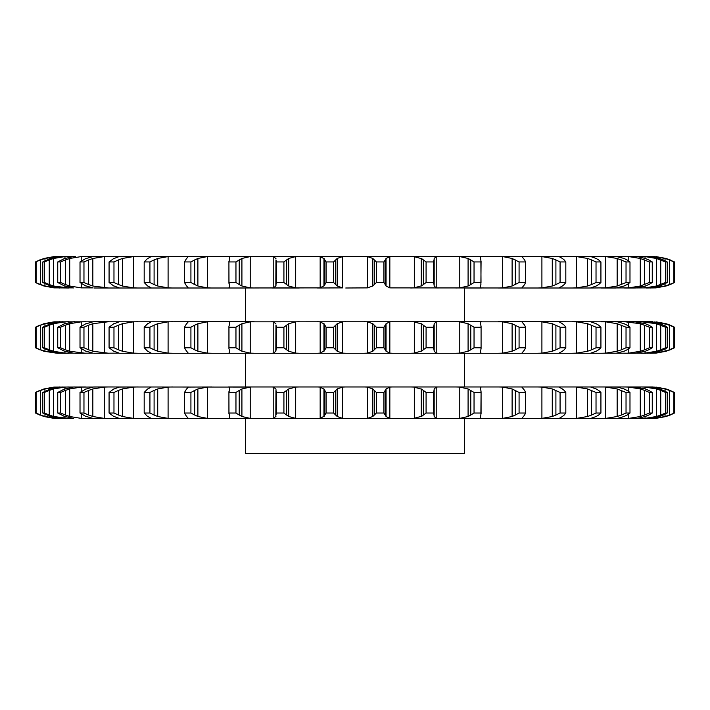<?xml version="1.0" encoding="UTF-8"?>
<svg xmlns="http://www.w3.org/2000/svg" width="710" height="710" viewBox="0 0 710 710"><rect width="100%" height="100%" fill="white"/><g stroke="black" fill="none" stroke-linecap="round" stroke-linejoin="round"><path stroke-width="1.06" d="M333.638 261.946L333.638 282.527L335.679 284.559L335.679 259.913L333.638 261.946L326.112 261.946L326.112 282.527L323.946 286.015L323.946 258.458L326.112 261.946M337.321 258.333L335.528 260.091M335.528 284.39L337.321 286.139M333.638 282.527L326.112 282.527M324.328 285.695L319.784 287.949M342.611 256.585L342.611 287.887L337.17 286.015L337.17 258.458L342.611 256.585L345.761 256.47L317.539 256.47L320.157 256.585L320.157 287.887L228.043 288.003L245.527 288.003L245.527 321.719L254.198 321.719L54.058 321.834L43.913 323.707L35.5 327.195L40.647 325.162L40.647 349.808L35.5 347.776L43.913 351.264L57.235 353.252L68.95 353.252L59.702 353.136L50.534 351.264L42.778 347.776L42.778 327.195L50.534 323.707L62.338 321.719M342.611 287.887L317.539 288.003M319.784 256.523L324.328 258.777M94.102 256.47L367.389 256.585L372.83 258.458L372.83 286.015L367.389 287.887L345.761 288.003M389.843 256.585L389.843 287.887L386.054 286.015L386.054 258.458L389.843 256.585L392.461 256.47L364.239 256.47L654.176 256.585L665.048 258.458L669.352 259.913L669.352 284.559L674.5 282.527L666.087 286.015L655.942 287.887L645.878 288.003M663.3 284.559L667.222 282.527L665.465 282.527L656.368 286.015L645.035 287.887L624.507 288.003L634.518 288.003M648.807 284.559L652.259 282.527L649.375 282.527L640.278 286.015L628.767 287.887L601.326 288.003L615.898 288.003M627.081 284.559L629.983 282.527L626.034 282.527L617.159 286.015L605.745 287.887L590.498 288.003M524.646 284.559L525.515 282.527L519.081 282.527L512.114 286.015L502.662 287.887L498.411 288.003L522.551 288.003L389.843 287.887M464.473 321.719L481.957 321.719L455.802 321.719L464.473 321.719L464.473 288.003L481.957 288.003L480.581 287.887L480.342 286.015M94.102 288.003L108.674 288.003L94.102 288.003M72.615 287.887L54.058 287.887L43.913 286.015L35.5 282.527L39.796 284.559M44.535 282.527L44.535 261.946L49.247 259.913L49.247 284.559L44.535 282.527L42.778 282.527L50.534 286.015L59.702 287.887L68.95 288.003L53.632 286.015L53.632 258.458L64.965 256.585L64.965 258.342M92.486 287.887L81.233 287.887L69.722 286.015L69.722 258.458L81.233 256.585L81.233 260.987M229.419 285.553L229.419 287.887L228.043 288.003L108.674 288.003L92.841 286.015L92.841 258.458L104.255 256.585L104.255 287.887M596.196 286.015L590.471 288.003L522.551 288.003L521.868 287.887L523.43 286.015M299.3 288.003L271.77 288.003L273.785 287.887L273.785 256.585L271.77 256.47L299.3 256.47L295.688 256.585L288.721 258.458L288.721 286.015L295.688 287.887L299.3 288.003M324.772 259.913L324.772 284.559M436.215 256.585L436.215 287.887L434.174 286.015L434.174 258.458L436.215 256.585L438.23 256.47L410.699 256.47L414.312 256.585L414.312 287.887L410.699 288.003M480.342 258.458L480.581 256.585L481.957 256.47L455.802 256.47L459.778 256.585L459.778 287.887L455.802 288.003M559.027 256.47L537.497 256.47L541.908 256.585L541.908 287.887L537.497 288.003M596.196 258.458L590.471 256.47L572.082 256.47L576.555 256.585L576.555 287.887L572.082 288.003M645.354 258.458L637.385 256.585L624.507 256.47L628.767 256.585L628.767 260.987M659.466 258.458L650.298 256.585L645.878 256.47M652.765 256.47L650.546 256.47M605.745 287.887L605.745 256.585L601.326 256.47L615.898 256.47M133.445 256.585L133.445 287.887L122.422 286.015L122.422 258.458L133.445 256.585L137.917 256.47L119.502 256.47M75.482 256.47L72.615 256.585M74.656 256.47L54.058 256.585L43.913 258.458L35.5 261.946L40.647 259.913L40.647 284.559L35.5 282.527L35.5 261.946L39.796 259.913M81.233 256.585L92.486 256.585M104.255 256.585L93.88 256.47M168.093 256.585L168.093 287.887L157.726 286.015L157.726 258.458L168.093 256.585L172.503 256.47L150.973 256.47M250.222 256.585L250.222 287.887L241.915 286.015L241.915 258.458L250.222 256.585L254.198 256.47L228.043 256.47L229.419 256.585L229.419 258.919M669.352 284.559L665.048 286.015L650.546 288.003M670.622 284.39L665.678 286.139M654.176 256.585L654.176 257.109M654.176 287.373L654.176 287.887M659.466 286.015L647.662 288.003M663.69 284.39L659.084 286.139M641.05 256.47L645.035 256.585L645.035 258.351M645.035 286.13L645.035 287.887M645.354 286.015L635.343 288.003M649.153 284.39L645.008 286.139M628.767 283.485L628.767 287.887M624.09 286.015L616.12 288.003M616.12 256.47L624.09 258.458M627.383 284.39L623.788 286.139M576.555 256.585L587.578 258.458L591.545 259.913L591.545 284.559L596.027 282.527L600.926 282.527L598.654 284.559M591.545 284.559L587.578 286.015L576.555 287.887M598.894 284.39L595.947 286.139M559.036 287.887L562.364 286.015M541.908 256.585L552.273 258.458L555.903 259.913L555.903 284.559L560.075 282.527L565.817 282.527L564.219 284.559M555.903 284.559L552.273 286.015L541.908 287.887M564.406 284.39L562.178 286.139M522.551 256.47L521.868 256.603L523.43 258.458M524.761 284.39L523.305 286.139M498.411 256.47L502.662 256.585L502.662 287.887M480.883 284.559L481.078 261.182L481.016 261.946L474.04 261.946L470.783 259.913L470.783 284.559L468.085 286.015L459.778 287.887M480.883 259.913L481.016 282.527L474.04 282.527L470.783 284.559M480.936 284.39L480.288 286.139M436.215 287.887L438.23 288.003M423.391 284.559L426.08 282.527L433.419 282.527L434.032 284.559L434.032 259.913L433.419 261.946L426.08 261.946L423.391 259.913L423.391 284.559L421.279 286.015L421.279 258.458L423.391 259.913M421.971 285.695L413.619 287.949M434.014 284.39L434.192 286.139M376.362 282.527L383.888 282.527L385.228 284.559L385.228 259.913L383.888 261.946L376.362 261.946L374.321 259.913L374.321 284.559L376.362 282.527L376.362 261.946M374.472 284.39L372.679 286.139M385.139 284.39L386.133 286.139M275.968 284.559L276.58 282.527L283.92 282.527L286.609 284.559L286.609 259.913L283.92 261.946L276.58 261.946L275.968 259.913L275.826 286.015L275.968 259.913M276.03 285.695L273.581 287.949M286.396 284.39L288.935 286.139M250.222 287.887L254.198 288.003M229.658 286.015L228.984 282.527L228.922 261.182L228.922 283.29L228.984 282.527L235.96 282.527L239.217 284.559L239.217 259.913L235.96 261.946L228.984 261.946L229.658 258.458M229.676 285.695L229.392 287.949M238.951 284.39L242.181 286.139M211.589 256.47L207.338 256.585L197.886 258.458L197.886 286.015L207.338 287.887L211.589 288.003M186.57 286.015L184.485 282.527L190.919 282.527L194.682 284.559L194.682 259.913L190.919 261.946L184.485 261.946L186.57 258.458M186.419 285.695L188.292 287.949M188.132 287.887L187.449 288.003M194.362 284.39L198.205 286.139M187.449 256.47L188.132 256.585M168.093 287.887L172.503 288.003M147.636 286.015L144.183 282.527L149.925 282.527L154.097 284.559L154.097 259.913L149.925 261.946L144.183 261.946L147.636 258.458M147.307 285.695L151.292 287.949M153.733 284.39L158.082 286.139M133.445 287.887L137.917 288.003M113.804 286.015L109.074 282.527L113.973 282.527L118.455 284.559L118.455 259.913L113.973 261.946L109.074 261.946L113.804 258.458M113.307 285.695L119.315 287.949M118.818 287.887L119.528 288.003M118.055 284.39L122.821 286.139M119.528 256.47L118.818 256.585M85.91 286.015L80.017 282.527L83.966 282.527L88.635 284.559L88.635 259.913L83.966 261.946L80.017 261.946L85.91 258.458M85.253 285.695L93.143 287.949M88.218 284.39L93.267 286.139M64.645 286.015L57.741 282.527L60.625 282.527L65.373 284.559L65.373 259.913L60.625 261.946L57.741 261.946L64.645 258.458M63.847 285.695L73.414 287.949M64.938 284.39L70.157 286.139M68.95 256.47L64.965 256.585M48.812 284.39L54.066 286.139M62.338 256.47L50.534 258.458L42.778 261.946L44.535 261.946M44.952 283.734L44.952 286.015L59.454 288.003M59.454 256.47L44.952 258.458L44.952 260.739M40.221 284.39L45.387 286.139M666.087 258.458L655.942 256.585L666.087 258.458L674.5 261.946L674.5 282.527L670.204 284.559M666.087 286.015L655.942 287.887M372.679 258.333L374.472 260.091M386.133 258.333L385.139 260.091M273.581 256.523L276.03 258.777M288.935 258.333L286.396 260.091M413.619 256.523L421.971 258.777M434.192 258.333L434.014 260.091M229.392 256.523L229.676 258.777M242.181 258.333L238.951 260.091M459.778 256.585L468.085 258.458L470.783 259.913M480.288 258.333L480.936 260.091M188.292 256.523L186.419 258.777M198.205 258.333L194.362 260.091M502.662 256.585L512.114 258.458L519.081 261.946L525.515 261.946L524.646 259.913M523.305 258.333L524.761 260.091M151.292 256.523L147.307 258.777M158.082 258.333L153.733 260.091M555.903 259.913L560.075 261.946L565.817 261.946L564.219 259.913M562.178 258.333L564.406 260.091M559.036 256.585L562.364 258.458M119.315 256.523L113.307 258.777M122.821 258.333L118.055 260.091M591.545 259.913L596.027 261.946L600.926 261.946L598.654 259.913M595.947 258.333L598.894 260.091M93.143 256.523L85.253 258.777M93.267 258.333L88.218 260.091M605.745 256.585L617.159 258.458L626.034 261.946L629.983 261.946L627.081 259.913M623.788 258.333L627.383 260.091M73.414 256.523L63.847 258.777M70.157 258.333L64.938 260.091M628.767 256.585L640.278 258.458L649.375 261.946L652.259 261.946L648.807 259.913M645.008 258.333L649.153 260.091M54.066 258.333L48.812 260.091M645.035 256.585L656.368 258.458L665.465 261.946L667.222 261.946L663.3 259.913M659.084 258.333L663.69 260.091M45.387 258.333L40.221 260.091M669.352 259.913L673.905 261.946L670.204 259.913M665.678 258.333L670.622 260.091M665.048 258.458L665.048 260.739M665.048 283.734L665.048 286.015M673.905 282.527L673.905 261.946M667.222 282.527L667.222 261.946M656.368 258.458L656.368 286.015M660.753 259.913L660.753 284.559M665.465 282.527L665.465 261.946M652.259 282.527L652.259 261.946M640.278 258.458L640.278 286.015M644.627 259.913L644.627 284.559M649.375 282.527L649.375 261.946M629.983 282.527L629.983 261.946M617.159 258.458L617.159 286.015M621.365 259.913L621.365 284.559M626.034 282.527L626.034 261.946M600.926 282.527L600.926 261.946M587.578 258.458L587.578 286.015M596.027 282.527L596.027 261.946M565.817 282.527L565.817 261.946M552.273 258.458L552.273 286.015M560.075 282.527L560.075 261.946M525.515 282.527L525.515 261.946M512.114 258.458L512.114 286.015M515.318 259.913L515.318 284.559M519.081 282.527L519.081 261.946M468.085 258.458L468.085 286.015M474.04 282.527L474.04 261.946M433.419 282.527L433.419 261.946M426.08 282.527L426.08 261.946M383.888 282.527L383.888 261.946M283.92 282.527L283.92 261.946M276.58 282.527L276.58 261.946M235.96 282.527L235.96 261.946M190.919 282.527L190.919 261.946M184.485 282.527L184.485 261.946M149.925 282.527L149.925 261.946M144.183 282.527L144.183 261.946M113.973 282.527L113.973 261.946M109.074 282.527L109.074 261.946M83.966 282.527L83.966 261.946M80.017 282.527L80.017 261.946M60.625 282.527L60.625 261.946M57.741 282.527L57.741 261.946M42.778 282.527L42.778 261.946M36.095 282.527L36.095 261.946M652.765 321.719L601.326 321.719L617.514 321.834L624.09 323.707M627.081 325.162L629.983 327.195L626.034 327.195L617.159 323.707L605.745 321.834L572.082 321.719L590.498 321.719M564.219 325.162L565.817 327.195L560.075 327.195L552.273 323.707L541.908 321.834L537.497 321.719L559.027 321.719L498.411 321.719L522.551 321.719L521.868 321.852L523.43 323.707M94.102 321.719L108.674 321.719L92.841 323.707L92.841 351.264L108.674 353.252L93.88 353.252L118.818 353.136M480.883 325.162L481.016 327.195L474.04 327.195L468.085 323.707L459.778 321.834L455.802 321.719L250.222 321.834L241.915 323.707L241.915 351.264L250.222 353.136L254.198 353.252L119.528 353.252M524.646 325.162L525.515 327.195L519.081 327.195L512.114 323.707L502.662 321.834L480.581 321.834L480.342 323.707M598.654 325.162L600.926 327.195L596.027 327.195L587.578 323.707L576.555 321.834L559.027 321.719L562.364 323.707M590.471 321.719L596.196 323.707M634.518 321.719L645.354 323.707M645.878 321.719L650.298 321.834L659.466 323.707M650.546 321.719L665.048 323.707L674.5 327.195L670.204 325.162L674.5 327.195L674.5 347.776L666.087 351.264L655.942 353.136L590.498 353.252M665.678 323.582L670.622 325.331M666.087 323.707L655.942 321.834L666.087 323.707L670.204 325.162M654.176 321.834L654.176 322.349M654.176 352.613L654.176 353.136L650.546 353.252M659.466 351.264L647.662 353.252M641.05 321.719L656.368 323.707L665.465 327.195L667.222 327.195L663.3 325.162M659.084 323.582L663.69 325.331M645.035 321.834L645.035 323.591M645.035 351.37L645.035 353.136L641.05 353.252L645.878 353.252M645.354 351.264L635.343 353.252M624.507 321.719L640.278 323.707L649.375 327.195L652.259 327.195L648.807 325.162M645.008 323.582L649.153 325.331M628.767 321.834L628.767 326.236M628.767 348.734L628.767 353.136L624.507 353.252L634.518 353.252M624.09 351.264L616.12 353.252M623.788 323.582L627.383 325.331M605.745 321.834L605.745 353.136L601.326 353.252M596.196 351.264L590.471 353.252L254.198 353.252M595.947 323.582L598.894 325.331M576.555 321.834L576.555 353.136L572.082 353.252M559.036 353.136L562.364 351.264M562.178 323.582L564.406 325.331M541.908 321.834L541.908 353.136L537.497 353.252L559.027 353.252M523.43 351.264L521.868 353.136L522.551 353.252M523.305 323.582L524.761 325.331M502.662 321.834L502.662 353.136L498.411 353.252M480.342 351.264L480.581 353.136L481.957 353.252L464.473 353.252L464.473 386.968L481.957 386.968L245.527 386.968L245.527 353.252M481.078 326.431L481.078 348.539L481.078 326.431M480.288 323.582L480.936 325.331M459.778 321.834L459.778 353.136L455.802 353.252M438.23 321.719L436.215 321.834L434.174 323.707L434.174 351.264L436.215 353.136L438.23 353.252M410.699 321.719L414.312 321.834L414.312 353.136L410.699 353.252M413.619 321.772L421.971 324.026M421.279 323.707L426.08 327.195L433.419 327.195L434.032 325.162L434.032 349.808L433.419 347.776L426.08 347.776L421.279 351.264L421.279 323.707M434.192 323.582L434.014 325.331M392.461 321.719L389.843 321.834L386.054 323.707L386.054 351.264L389.843 353.136L392.461 353.252L364.239 353.252L367.389 353.136L372.83 351.264L372.83 323.707L367.389 321.834L367.389 353.136M364.239 321.719L367.389 321.834M372.679 323.582L374.472 325.331M374.321 325.162L376.362 327.195L383.888 327.195L385.228 325.162L385.228 349.808L383.888 347.776L376.362 347.776L374.321 349.808L374.321 325.162M386.133 323.582L385.139 325.331M345.761 321.719L342.611 321.834L337.17 323.707L337.17 351.264L342.611 353.136L345.761 353.252M317.539 321.719L320.157 321.834L320.157 353.136L317.539 353.252M319.784 321.772L324.328 324.026M323.946 323.707L326.112 327.195L333.638 327.195L335.679 325.162L335.679 349.808L333.638 347.776L326.112 347.776L323.946 351.264L323.946 323.707M337.321 323.582L335.528 325.331M299.3 321.719L295.688 321.834L288.721 323.707L288.721 351.264L295.688 353.136L299.3 353.252M271.77 321.719L273.785 321.834L273.785 353.136L271.77 353.252M273.581 321.772L276.03 324.026M275.968 325.162L275.817 351.006L276.58 347.776L276.58 327.195L275.968 325.162L275.968 349.808M276.58 347.776L283.92 347.776L286.609 349.808L286.609 325.162L283.92 327.195L276.58 327.195M288.935 323.582L286.396 325.331M228.043 321.719L229.419 321.834L229.419 324.168M229.392 321.772L229.676 324.026M229.658 323.707L228.922 326.431L228.922 348.539L229.658 351.264M235.96 327.195L228.984 327.195L228.984 347.776L235.96 347.776L239.217 349.808L239.217 325.162L235.96 327.195L235.96 347.776M242.181 323.582L238.951 325.331M229.419 350.802L229.419 353.136L228.043 353.252M211.589 321.719L207.338 321.834L197.886 323.707L197.886 351.264L207.338 353.136L211.589 353.252M187.449 321.719L188.132 321.834M188.292 321.772L186.419 324.026M186.57 323.707L184.485 327.195L190.919 327.195L194.682 325.162L194.682 349.808L190.919 347.776L184.485 347.776L186.57 351.264M198.205 323.582L194.362 325.331M188.132 353.136L187.449 353.252M172.503 321.719L168.093 321.834L157.726 323.707L157.726 351.264L168.093 353.136L172.503 353.252M151.292 321.772L147.307 324.026M147.636 323.707L144.183 327.195L149.925 327.195L154.097 325.162L154.097 349.808L149.925 347.776L144.183 347.776L147.636 351.264M158.082 323.582L153.733 325.331M137.917 321.719L133.445 321.834L122.422 323.707L122.422 351.264L133.445 353.136L137.917 353.252M119.528 321.719L118.818 321.834M119.315 321.772L113.307 324.026M113.804 323.707L109.074 327.195L113.973 327.195L118.455 325.162L118.455 349.808L113.973 347.776L109.074 347.776L113.804 351.264M122.821 323.582L118.055 325.331M93.88 321.719L92.486 321.834M93.143 321.772L85.253 324.026M85.91 323.707L80.017 327.195L83.966 327.195L88.635 325.162L88.635 349.808L83.966 347.776L80.017 347.776L85.91 351.264M93.267 323.582L88.218 325.331M92.486 353.136L74.656 353.252L85.493 353.252L69.722 351.264L69.722 323.707L81.233 321.834L81.233 326.236M85.493 321.719L81.233 321.834M74.656 321.719L72.615 321.834M73.414 321.772L63.847 324.026M64.645 323.707L57.741 327.195L60.625 327.195L65.373 325.162L65.373 349.808L60.625 347.776L57.741 347.776L64.645 351.264M70.157 323.582L64.938 325.331M72.615 353.136L64.965 353.136L53.632 351.264L53.632 323.707L64.965 321.834L64.965 323.582M68.95 321.719L64.965 321.834M42.778 347.776L44.535 347.776L49.247 349.808L49.247 325.162L44.535 327.195L42.778 327.195M54.066 323.582L48.812 325.331M44.952 348.983L44.952 351.264L59.454 353.252M59.454 321.719L44.952 323.707L44.952 325.988M45.387 323.582L40.221 325.331M39.796 325.162L35.5 327.195L35.5 347.776L39.796 349.808M392.461 386.968L389.843 387.074L386.054 388.956L386.054 416.513L389.843 418.385L392.461 418.492L464.473 418.492L464.473 453.53L245.527 453.53L245.527 418.492L254.198 418.492L228.043 418.492L245.527 418.492M670.622 349.631L665.678 351.388M670.204 349.808L674.5 347.776L673.905 347.776L673.905 327.195M669.352 325.162L669.352 349.808L665.048 351.264L654.176 353.136M673.905 347.776L669.352 349.808M665.048 323.707L665.048 325.988M665.048 348.983L665.048 351.264M660.753 325.162L660.753 349.808L665.465 347.776L667.222 347.776L663.3 349.808M660.753 349.808L656.368 351.264L645.035 353.136M663.69 349.631L659.084 351.388M667.222 347.776L667.222 327.195M665.465 347.776L665.465 327.195M656.368 323.707L656.368 351.264M644.627 325.162L644.627 349.808L649.375 347.776L652.259 347.776L648.807 349.808M644.627 349.808L640.278 351.264L628.767 353.136M649.153 349.631L645.008 351.388M652.259 347.776L652.259 327.195M649.375 347.776L649.375 327.195M640.278 323.707L640.278 351.264M621.365 325.162L621.365 349.808L626.034 347.776L629.983 347.776L627.081 349.808M621.365 349.808L617.159 351.264L605.745 353.136M627.383 349.631L623.788 351.388M629.983 347.776L629.983 327.195M626.034 347.776L626.034 327.195M617.159 323.707L617.159 351.264M591.545 325.162L591.545 349.808L596.027 347.776L600.926 347.776L598.654 349.808M591.545 349.808L587.578 351.264L576.555 353.136M598.894 349.631L595.947 351.388M600.926 347.776L600.926 327.195M596.027 347.776L596.027 327.195M587.578 323.707L587.578 351.264M555.903 325.162L555.903 349.808L560.075 347.776L565.817 347.776L564.219 349.808M555.903 349.808L552.273 351.264L541.908 353.136M564.406 349.631L562.178 351.388M565.817 347.776L565.817 327.195M560.075 347.776L560.075 327.195M552.273 323.707L552.273 351.264M515.318 325.162L515.318 349.808L519.081 347.776L525.515 347.776L524.646 349.808M515.318 349.808L512.114 351.264L502.662 353.136M524.761 349.631L523.305 351.388M525.515 347.776L525.515 327.195M519.081 347.776L519.081 327.195M512.114 323.707L512.114 351.264M470.783 325.162L470.783 349.808L474.04 347.776L481.016 347.776L480.883 349.808M470.783 349.808L468.085 351.264L459.778 353.136M480.936 349.631L480.288 351.388M474.04 347.776L474.04 327.195M468.085 323.707L468.085 351.264M421.971 350.944L413.619 353.198M434.014 349.631L434.192 351.388M433.419 347.776L433.419 327.195M426.08 347.776L426.08 327.195M423.391 325.162L423.391 349.808M374.472 349.631L372.679 351.388M385.139 349.631L386.133 351.388M383.888 347.776L383.888 327.195M376.362 347.776L376.362 327.195M324.328 350.944L319.784 353.198M335.528 349.631L337.321 351.388M333.638 347.776L333.638 327.195M326.112 347.776L326.112 327.195M324.772 325.162L324.772 349.808M276.03 350.944L273.581 353.198M286.396 349.631L288.935 351.388M283.92 347.776L283.92 327.195M229.676 350.944L229.392 353.198M238.951 349.631L242.181 351.388M186.419 350.944L188.292 353.198M194.362 349.631L198.205 351.388M190.919 347.776L190.919 327.195M184.485 347.776L184.485 327.195M147.307 350.944L151.292 353.198M153.733 349.631L158.082 351.388M149.925 347.776L149.925 327.195M144.183 347.776L144.183 327.195M113.307 350.944L119.315 353.198M118.055 349.631L122.821 351.388M113.973 347.776L113.973 327.195M109.074 347.776L109.074 327.195M85.253 350.944L93.143 353.198M88.218 349.631L93.267 351.388M83.966 347.776L83.966 327.195M80.017 347.776L80.017 327.195M63.847 350.944L73.414 353.198M64.938 349.631L70.157 351.388M60.625 347.776L60.625 327.195M57.741 347.776L57.741 327.195M48.812 349.631L54.066 351.388M44.535 347.776L44.535 327.195M40.221 349.631L45.387 351.388M36.095 347.776L36.095 327.195M666.087 351.264L655.942 353.136M295.688 387.074L295.688 418.385L288.721 416.513L288.721 388.956L295.688 387.074L299.3 386.968L271.77 386.968L273.785 387.074L273.785 418.385L271.77 418.492L299.3 418.492L250.222 418.385L241.915 416.513L241.915 388.956L250.222 387.074L250.222 418.385M317.539 418.492L320.157 418.385L320.157 387.074L317.539 386.968L345.761 386.968L342.611 387.074L337.17 388.956L337.17 416.513L342.611 418.385L345.761 418.492L295.688 418.385M345.761 418.492L392.461 418.492M438.23 418.492L410.699 418.492L414.312 418.385L414.312 387.074L410.699 386.968L438.23 386.968L436.215 387.074L434.174 388.956L434.174 416.513L436.215 418.385L438.23 418.492M480.342 416.513L480.581 418.385L481.957 418.492L455.802 418.492L459.778 418.385L459.778 387.074L468.085 388.956L474.04 392.444L481.016 392.444L480.883 390.411M481.957 418.492L522.551 418.492L498.411 418.492L502.662 418.385L502.662 387.074L512.114 388.956L519.081 392.444L525.515 392.444L524.646 390.411M523.43 416.513L521.868 418.385L522.551 418.492L559.027 418.492L537.497 418.492L541.908 418.385L541.908 387.074L552.273 388.956L560.075 392.444L565.817 392.444L564.219 390.411M562.364 416.513L559.027 418.492L590.471 418.492L572.082 418.492L576.555 418.385L576.555 387.074L587.578 388.956L596.027 392.444L600.926 392.444L598.654 390.411M596.196 416.513L590.471 418.492L615.898 418.492M624.09 416.513L617.514 418.385L601.326 418.492L605.745 418.385L605.745 387.074L617.159 388.956L626.034 392.444L629.983 392.444L627.081 390.411M616.12 418.492L634.518 418.492M645.354 416.513L637.385 418.385L624.507 418.492L628.767 418.385L628.767 413.983M635.343 418.492L645.878 418.492M659.466 416.513L647.662 418.492L641.05 418.492L645.035 418.385L645.035 416.619M647.662 418.492L655.942 418.385L666.087 416.513L655.942 418.385M250.222 387.074L108.674 386.968L104.255 387.074L92.841 388.956L92.841 416.513L104.255 418.385L137.917 418.492L119.502 418.492M72.615 418.385L54.058 418.385L43.913 416.513L35.5 413.025L39.796 415.048M44.535 413.025L44.535 392.444L49.247 390.411L49.247 415.048L44.535 413.025L42.778 413.025L50.534 416.513L59.702 418.385L68.95 418.492L53.632 416.513L53.632 388.956L64.965 387.074L64.965 388.832M94.102 386.968L108.674 386.968L81.233 387.074L69.722 388.956L69.722 416.513L81.233 418.385L94.102 418.492M108.674 418.492L92.486 418.385M118.818 387.074L137.917 386.968L133.445 387.074L122.422 388.956L122.422 416.513L133.445 418.385L137.917 418.492L228.043 418.492L229.419 418.385L229.419 416.051M652.765 386.968L481.957 386.968L480.581 387.074L480.342 388.956M645.878 386.968L650.298 387.074L659.466 388.956M634.518 386.968L645.354 388.956M605.745 387.074L617.514 387.074L624.09 388.956M85.493 386.968L54.058 387.074L43.913 388.956L35.5 392.444L39.796 390.411M188.132 387.074L211.589 386.968L207.338 387.074L197.886 388.956L197.886 416.513L207.338 418.385L211.589 418.492M229.419 389.408L229.419 387.074L228.043 386.968L245.527 386.968M576.555 387.074L590.498 386.968M324.772 415.048L326.112 413.025L333.638 413.025L335.679 415.048L335.679 390.411L333.638 392.444L326.112 392.444L324.772 390.411L324.772 415.048L323.946 416.513L323.946 388.956L324.772 390.411M324.328 416.184L319.784 418.438M335.528 414.88L337.321 416.628M364.239 386.968L367.389 387.074L372.83 388.956L372.83 416.513L367.389 418.385L364.239 418.492M376.362 413.025L383.888 413.025L385.228 415.048L385.228 390.411L383.888 392.444L376.362 392.444L374.321 390.411L374.321 415.048L376.362 413.025L376.362 392.444M374.472 414.88L372.679 416.628M385.139 414.88L386.133 416.628M275.968 415.048L276.58 413.025L283.92 413.025L286.609 415.048L286.609 390.411L283.92 392.444L276.58 392.444L275.968 390.411L275.826 416.513L275.968 390.411M276.03 416.184L273.581 418.438M286.396 414.88L288.935 416.628M423.391 415.048L426.08 413.025L433.419 413.025L434.032 415.048L434.032 390.411L433.419 392.444L426.08 392.444L423.391 390.411L423.391 415.048L421.279 416.513L421.279 388.956L423.391 390.411M421.971 416.184L413.619 418.438M434.014 414.88L434.192 416.628M229.658 416.513L228.984 413.025L228.922 391.68L228.922 413.779L228.984 413.025L235.96 413.025L239.217 415.048L239.217 390.411L235.96 392.444L228.984 392.444L229.658 388.956M229.676 416.184L229.392 418.438M238.951 414.88L242.181 416.628M455.802 386.968L459.778 387.074M470.783 390.411L470.783 415.048L474.04 413.025L481.016 413.025L481.078 413.779L481.078 391.68L480.883 415.048M470.783 415.048L468.085 416.513L459.778 418.385M480.936 414.88L480.288 416.628M186.57 416.513L184.485 413.025L190.919 413.025L194.682 415.048L194.682 390.411L190.919 392.444L184.485 392.444L186.57 388.956M186.419 416.184L188.292 418.438M188.132 418.385L187.449 418.492M194.362 414.88L198.205 416.628M498.411 386.968L502.662 387.074M172.503 386.968L168.093 387.074L157.726 388.956L157.726 416.513L168.093 418.385L172.503 418.492M515.318 390.411L515.318 415.048L519.081 413.025L525.515 413.025L524.646 415.048M515.318 415.048L512.114 416.513L502.662 418.385M524.761 414.88L523.305 416.628M147.636 416.513L144.183 413.025L149.925 413.025L154.097 415.048L154.097 390.411L149.925 392.444L144.183 392.444L147.636 388.956M147.307 416.184L151.292 418.438M153.733 414.88L158.082 416.628M522.551 386.968L521.868 387.101L523.43 388.956M537.497 386.968L541.908 387.074M555.903 390.411L555.903 415.048L560.075 413.025L565.817 413.025L564.219 415.048M555.903 415.048L552.273 416.513L541.908 418.385M564.406 414.88L562.178 416.628M113.804 416.513L109.074 413.025L113.973 413.025L118.455 415.048L118.455 390.411L113.973 392.444L109.074 392.444L113.804 388.956M113.307 416.184L119.315 418.438M118.818 418.385L119.528 418.492M118.055 414.88L122.821 416.628M559.036 387.074L562.364 388.956M591.545 390.411L591.545 415.048L596.027 413.025L600.926 413.025L598.654 415.048M591.545 415.048L587.578 416.513L576.555 418.385M598.894 414.88L595.947 416.628M85.91 416.513L80.017 413.025L83.966 413.025L88.635 415.048L88.635 390.411L83.966 392.444L80.017 392.444L85.91 388.956M85.253 416.184L93.143 418.438M88.218 414.88L93.267 416.628M590.471 386.968L596.196 388.956M93.88 386.968L92.486 387.074M621.365 390.411L621.365 415.048L626.034 413.025L629.983 413.025L627.081 415.048M621.365 415.048L617.159 416.513L605.745 418.385M627.383 414.88L623.788 416.628M64.645 416.513L57.741 413.025L60.625 413.025L65.373 415.048L65.373 390.411L60.625 392.444L57.741 392.444L64.645 388.956M63.847 416.184L73.414 418.438M64.938 414.88L70.157 416.628M74.656 386.968L72.615 387.074M624.507 386.968L628.767 387.074L628.767 391.476M68.95 386.968L64.965 387.074M628.767 387.074L640.278 388.956L644.627 390.411L644.627 415.048L649.375 413.025L652.259 413.025L648.807 415.048M644.627 415.048L640.278 416.513L628.767 418.385M649.153 414.88L645.008 416.628M48.812 414.88L54.066 416.628M62.338 386.968L50.534 388.956L42.778 392.444L44.535 392.444M641.05 386.968L645.035 387.074L645.035 388.84M44.952 414.232L44.952 416.513L59.454 418.492M59.454 386.968L44.952 388.956L44.952 391.237M645.035 387.074L656.368 388.956L660.753 390.411L660.753 415.048L665.465 413.025L667.222 413.025L663.3 415.048M660.753 415.048L656.368 416.513L645.035 418.385M663.69 414.88L659.084 416.628M36.095 413.025L40.647 415.048L40.647 390.411L35.5 392.444L35.5 413.025L36.095 413.025L36.095 392.444M40.221 414.88L45.387 416.628M650.546 386.968L654.176 387.074L654.176 387.598M654.176 417.862L654.176 418.385L650.546 418.492M654.176 387.074L665.048 388.956L669.352 390.411L669.352 415.048L674.5 413.025L666.087 416.513M669.352 415.048L665.048 416.513L654.176 418.385M670.622 414.88L665.678 416.628M666.087 388.956L655.942 387.074L666.087 388.956L674.5 392.444L674.5 413.025L670.204 415.048M45.387 388.832L40.221 390.58M54.066 388.832L48.812 390.58M73.414 387.021L63.847 389.275M70.157 388.832L64.938 390.58M93.143 387.021L85.253 389.275M93.267 388.832L88.218 390.58M119.315 387.021L113.307 389.275M122.821 388.832L118.055 390.58M151.292 387.021L147.307 389.275M158.082 388.832L153.733 390.58M188.292 387.021L186.419 389.275M198.205 388.832L194.362 390.58M229.392 387.021L229.676 389.275M242.181 388.832L238.951 390.58M273.581 387.021L276.03 389.275M288.935 388.832L286.396 390.58M319.784 387.021L324.328 389.275M337.321 388.832L335.528 390.58M372.679 388.832L374.472 390.58M386.133 388.832L385.139 390.58M413.619 387.021L421.971 389.275M434.192 388.832L434.014 390.58M480.288 388.832L480.936 390.58M523.305 388.832L524.761 390.58M562.178 388.832L564.406 390.58M595.947 388.832L598.894 390.58M623.788 388.832L627.383 390.58M644.627 390.411L649.375 392.444L652.259 392.444L648.807 390.411M645.008 388.832L649.153 390.58M660.753 390.411L665.465 392.444L667.222 392.444L663.3 390.411M659.084 388.832L663.69 390.58M669.352 390.411L673.905 392.444L670.204 390.411M665.678 388.832L670.622 390.58M333.638 413.025L333.638 392.444M326.112 413.025L326.112 392.444M383.888 413.025L383.888 392.444M283.92 413.025L283.92 392.444M276.58 413.025L276.58 392.444M433.419 413.025L433.419 392.444M426.08 413.025L426.08 392.444M235.96 413.025L235.96 392.444M468.085 388.956L468.085 416.513M474.04 413.025L474.04 392.444M190.919 413.025L190.919 392.444M184.485 413.025L184.485 392.444M512.114 388.956L512.114 416.513M525.515 413.025L525.515 392.444M519.081 413.025L519.081 392.444M149.925 413.025L149.925 392.444M144.183 413.025L144.183 392.444M552.273 388.956L552.273 416.513M565.817 413.025L565.817 392.444M560.075 413.025L560.075 392.444M113.973 413.025L113.973 392.444M109.074 413.025L109.074 392.444M587.578 388.956L587.578 416.513M600.926 413.025L600.926 392.444M596.027 413.025L596.027 392.444M83.966 413.025L83.966 392.444M80.017 413.025L80.017 392.444M617.159 388.956L617.159 416.513M629.983 413.025L629.983 392.444M626.034 413.025L626.034 392.444M60.625 413.025L60.625 392.444M57.741 413.025L57.741 392.444M640.278 388.956L640.278 416.513M652.259 413.025L652.259 392.444M649.375 413.025L649.375 392.444M42.778 413.025L42.778 392.444M656.368 388.956L656.368 416.513M667.222 413.025L667.222 392.444M665.465 413.025L665.465 392.444M665.048 388.956L665.048 391.237M665.048 414.232L665.048 416.513M673.905 413.025L673.905 392.444M367.389 256.585L367.389 287.887M480.581 256.585L480.581 259.052M480.581 285.42L480.581 287.887M295.688 256.585L295.688 287.887M207.338 256.585L207.338 287.887M81.233 283.485L81.233 287.887M64.965 286.139L64.965 287.887M55.824 256.585L55.824 257.091M55.824 287.39L55.824 287.887M480.581 321.834L480.581 324.301M480.581 350.669L480.581 353.136M436.215 321.834L436.215 353.136M389.843 321.834L389.843 353.136M342.611 321.834L342.611 353.136M295.688 321.834L295.688 353.136M250.222 321.834L250.222 353.136M207.338 321.834L207.338 353.136M168.093 321.834L168.093 353.136M133.445 321.834L133.445 353.136M104.255 321.834L104.255 353.136M81.233 348.734L81.233 353.136M64.965 351.379L64.965 353.136M55.824 321.834L55.824 322.331M55.824 352.63L55.824 353.136M342.611 387.074L342.611 418.385M367.389 387.074L367.389 418.385M389.843 387.074L389.843 418.385M436.215 387.074L436.215 418.385M207.338 387.074L207.338 418.385M480.581 387.074L480.581 389.55M480.581 415.918L480.581 418.385M168.093 387.074L168.093 418.385M133.445 387.074L133.445 418.385M104.255 387.074L104.255 418.385M81.233 387.074L81.233 391.476M81.233 413.983L81.233 418.385M64.965 416.628L64.965 418.385M55.824 387.074L55.824 387.58M55.824 417.879L55.824 418.385"/></g></svg>
